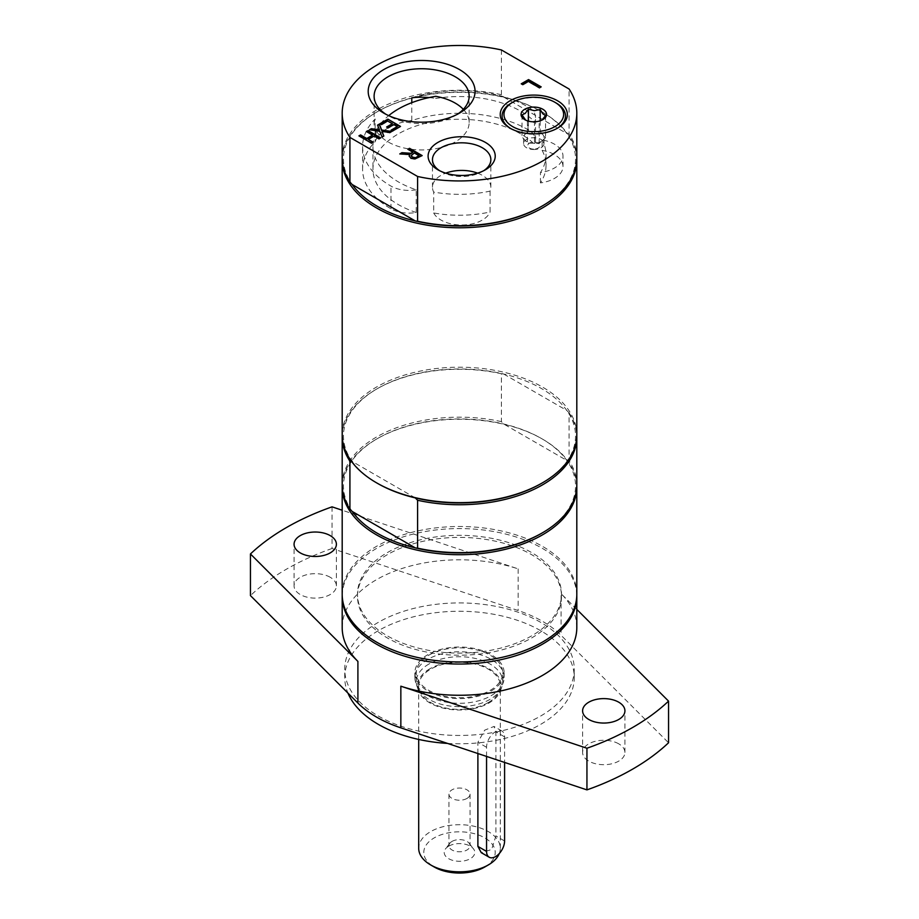 <?xml version="1.0" encoding="UTF-8"?>
<svg xmlns="http://www.w3.org/2000/svg" width="919" height="919" viewBox="0 0 919 919"><rect width="100%" height="100%" fill="white"/><g stroke="black" fill="none" stroke-linecap="round" stroke-linejoin="round"><path stroke-width="0.69" stroke-dasharray="4.59 3.45" d="M463.314 109.338A47.512 27.432 180 0 1 469.149 122.503A47.512 27.432 180 0 1 428.782 149.625A47.512 27.432 180 0 1 376.273 130.67L376.273 132.83A86.547 49.971 -0 0 0 372.953 146.523A86.547 49.971 -0 0 0 416.227 189.796L416.227 212.507A25.502 14.727 180 0 1 390.977 208.797A96.909 55.956 180 0 1 362.591 169.234A96.909 55.956 180 0 1 375.147 141.687A47.512 27.432 180 0 1 411.792 120.527A96.909 55.956 180 0 1 528.023 129.671A25.502 14.727 180 0 1 535.501 140.079A25.502 14.727 180 0 1 534.456 144.249L534.456 121.538A86.547 49.971 -0 0 0 435.778 98.471L435.778 96.311M416.227 212.507A86.547 49.971 180 0 1 372.953 169.234A86.547 49.971 180 0 1 437.099 120.975A86.547 49.971 180 0 1 534.456 144.249M533.491 149.131A6.1 3.527 180 0 1 528.678 143.709A6.1 3.527 180 0 1 539.223 144.019A6.1 3.527 180 0 1 533.491 149.131M376.273 130.67A86.547 49.971 180 0 1 388.691 115.633M477.604 173.151A29.19 16.852 180 0 1 482.303 175.345A29.19 16.852 180 0 1 490.849 187.269A29.19 16.852 180 0 1 490.08 191.118A86.547 49.971 180 0 1 433.688 192.06A29.19 16.852 180 0 1 432.47 187.269A29.19 16.852 180 0 1 445.726 173.151M427.944 654.592A44.629 25.766 0 0 0 414.871 672.811A44.629 25.766 0 0 0 459.5 698.578A44.629 25.766 0 0 0 504.129 672.811A44.629 25.766 0 0 0 476.582 648.998A44.629 25.766 0 0 0 427.944 654.592M428.932 655.155A43.227 24.962 180 0 1 476.042 649.744A43.227 24.962 180 0 1 502.727 672.811A43.227 24.962 180 0 1 459.5 697.762A43.227 24.962 180 0 1 416.273 672.811A43.227 24.962 180 0 1 428.932 655.155M490.08 191.118L490.08 212.002A86.547 49.971 180 0 1 433.688 212.955L433.688 192.06M484.75 867.008A35.703 20.609 0 0 0 484.75 837.864A35.703 20.609 0 0 0 434.25 837.864A35.703 20.609 0 0 0 434.25 867.008M448.679 846.192A15.301 8.834 0 0 0 445.531 848.834A15.301 8.834 0 0 0 459.5 861.275A15.301 8.834 0 0 0 473.469 848.834A15.301 8.834 0 0 0 448.679 846.192M428.932 664.035A43.227 24.962 0 0 0 416.273 681.68A43.227 24.962 0 0 0 417.054 686.413A43.227 24.962 0 0 0 446.829 705.551A43.227 24.962 0 0 0 490.068 699.336A43.227 24.962 0 0 0 501.946 686.413A43.227 24.962 0 0 0 502.727 681.68A43.227 24.962 0 0 0 476.042 658.624A43.227 24.962 0 0 0 428.932 664.035M429.897 668.756A41.86 24.17 0 0 0 418.398 690.433A41.86 24.17 0 0 0 447.231 708.951A41.86 24.17 0 0 0 489.103 702.943A41.86 24.17 0 0 0 500.602 690.433A41.86 24.17 0 0 0 479.132 664.506A41.86 24.17 0 0 0 429.897 668.756M488.357 702.507A40.804 23.561 0 0 0 500.304 685.85A40.804 23.561 0 0 0 475.112 664.081A40.804 23.561 0 0 0 430.643 669.193A40.804 23.561 0 0 0 418.696 685.85A40.804 23.561 0 0 0 443.888 707.619A40.804 23.561 0 0 0 488.357 702.507M499.27 853.544A40.804 23.561 0 0 0 500.304 848.271A40.804 23.561 0 0 0 475.112 826.503A40.804 23.561 0 0 0 430.643 831.615A40.804 23.561 0 0 0 418.696 848.271M477.891 753.534L477.891 742.276L484.681 730.168L494.02 726.447L495.927 731.869L495.927 835.98L491.608 849.524L481.269 852.66M466.955 798.439A10.546 6.088 180 0 1 455.468 799.76A10.546 6.088 180 0 1 448.954 794.131A10.546 6.088 180 0 1 452.045 789.823A10.546 6.088 180 0 1 463.532 788.502A10.546 6.088 180 0 1 470.046 794.131A10.546 6.088 180 0 1 466.955 798.439M452.045 841.402A10.546 6.088 180 0 1 469.127 843.217A10.546 6.088 180 0 1 470.046 845.71A10.546 6.088 180 0 1 466.955 850.006A10.546 6.088 180 0 1 455.468 851.327A10.546 6.088 180 0 1 448.954 845.71A10.546 6.088 180 0 1 449.873 843.217A10.546 6.088 180 0 1 452.045 841.402M486.553 756.417L486.553 747.273A12.751 7.363 -60 0 1 492.113 734.442A12.751 7.363 -60 0 1 501.946 731.03A12.751 7.363 -60 0 1 504.588 736.866L504.588 762.425M433.688 212.955A29.19 16.852 -0 0 0 462.51 225.006A29.19 16.852 -0 0 0 490.08 212.002M416.227 189.796A25.502 14.727 180 0 1 390.977 186.086A96.909 55.956 180 0 1 362.591 146.523A96.909 55.956 180 0 1 375.147 118.976L375.147 141.687M376.273 132.83A47.512 27.432 180 0 1 374.113 124.662A47.512 27.432 180 0 1 375.147 118.976M429.173 97.575A47.512 27.432 180 0 1 435.778 98.471M411.792 120.527L411.792 102.675M457.202 114.37A47.512 27.432 180 0 1 455.227 115.576A47.512 27.432 180 0 1 388.036 115.576L388.036 115.576A47.512 27.432 180 0 1 386.06 114.37M383.843 113.152L388.036 115.576L383.843 113.152M483.739 170.693A29.19 16.852 180 0 1 482.303 171.577A29.19 16.852 180 0 1 441.028 171.577L437.938 169.797L441.028 171.577A29.19 16.852 180 0 1 439.592 170.693M556.845 128.534A31.694 18.3 180 0 1 556.213 128.913A31.694 18.3 180 0 1 532.204 134.243A31.694 18.3 180 0 1 511.389 128.913L510.068 128.155L511.389 128.913A31.694 18.3 180 0 1 510.746 128.534M511.389 103.031A31.694 18.3 180 0 1 556.213 103.031M372.85 142.411L371.529 143.582L359.272 136.092M380.34 138.08L379.019 139.263L374.067 136.403L368.255 139.757M372.574 135.541L366.761 131.762M383.728 136.127L382.051 137.517L379.777 131.647L370.012 129.889M391.276 131.773L389.932 132.956L381.982 131.842M379.455 130.245L377.686 125.455M400.156 126.65L392.62 131.417L391.483 130.337M392.39 124.099L387.703 121.4L381.488 124.984L380.351 123.916M397.341 126.96L393.883 124.961L388.082 128.315L386.956 127.236M540.82 87.075L539.499 88.258L528.368 81.837L522.727 85.088L521.601 84.02M419.03 156.138L414.274 152.979M414.274 153.393L411.172 155.943M409.748 154.932L400.42 153.978M421.798 155.793L415.02 159.355L410.827 158.585L409.173 156.196M412.872 152.588L408.208 149.475M501.406 49.948L501.406 94.714L503.681 97.069L566.805 133.508L569.079 133.783L569.079 89.005M541.555 206.384A116.035 66.995 -0 0 0 566.805 133.508A116.035 66.995 -0 0 0 541.555 111.647A116.035 66.995 -0 0 0 503.681 97.069A116.035 66.995 -0 0 0 377.445 111.647L377.445 111.647A116.035 66.995 -0 0 0 352.195 184.524M576.81 157.976A117.31 67.73 -0 0 0 569.079 133.783M501.406 94.714A117.31 67.73 -0 0 0 342.19 157.976M411.792 97.816A96.909 55.956 180 0 1 528.023 106.96A25.502 14.727 180 0 1 535.501 117.368A25.502 14.727 180 0 1 534.456 121.538M576.799 159.021A117.31 67.73 -0 0 0 542.451 112.164A117.31 67.73 -0 0 0 376.549 112.164L376.549 112.164A117.31 67.73 -0 0 0 342.201 159.021M377.445 111.647L376.549 112.164L377.445 111.647M330.197 577.258A21.171 12.223 0 0 0 307.13 574.605A21.171 12.223 0 0 0 294.069 585.897A21.171 12.223 0 0 0 315.228 598.12A21.171 12.223 0 0 0 336.4 585.897A21.171 12.223 0 0 0 330.197 577.258M618.74 743.839A21.171 12.223 0 0 0 595.673 741.196A21.171 12.223 0 0 0 582.6 752.477A21.171 12.223 0 0 0 603.772 764.7A21.171 12.223 0 0 0 624.931 752.477A21.171 12.223 0 0 0 618.74 743.839M576.799 595.271A117.31 67.73 0 0 0 503.555 533.537A117.31 67.73 0 0 0 376.549 548.413A117.31 67.73 0 0 0 342.201 595.271M531.63 637.958A102.009 58.896 0 0 0 561.509 596.305A102.009 58.896 0 0 0 498.535 541.9A102.009 58.896 0 0 0 387.37 554.662A102.009 58.896 0 0 0 357.491 596.305A102.009 58.896 0 0 0 420.465 650.721A102.009 58.896 0 0 0 531.63 637.958M332.058 506.851L332.058 548.494L518.155 610.538A117.31 67.73 180 0 1 561.095 635.328L668.55 742.77M342.19 627.539A117.31 67.73 0 0 1 376.549 579.648A117.31 67.73 0 0 1 518.155 568.884L342.19 510.229M576.81 609.389L561.095 593.674L561.095 635.328M332.058 548.494A244.833 141.354 0 0 0 250.45 595.604M540.648 716.039A114.76 66.26 0 0 0 574.26 669.193A114.76 66.26 0 0 0 503.417 607.976A114.76 66.26 0 0 0 378.352 622.335A114.76 66.26 0 0 0 344.74 669.193A114.76 66.26 0 0 0 415.583 730.41A114.76 66.26 0 0 0 540.648 716.039M447.553 743.414A114.76 66.26 0 0 0 540.648 724.367A114.76 66.26 0 0 0 574.26 677.521A114.76 66.26 0 0 0 503.417 616.304A114.76 66.26 0 0 0 378.352 630.664A114.76 66.26 0 0 0 344.74 677.521A114.76 66.26 0 0 0 347.956 693.11M576.81 627.539A117.31 67.73 0 0 0 561.095 593.674M427.944 659.302A44.629 25.766 0 0 0 414.871 677.521A44.629 25.766 0 0 0 442.418 701.323A44.629 25.766 0 0 0 491.056 695.74A44.629 25.766 0 0 0 504.129 677.521A44.629 25.766 0 0 0 476.582 653.719A44.629 25.766 0 0 0 427.944 659.302M576.81 594.225A117.31 67.73 0 0 0 542.451 546.334A117.31 67.73 0 0 0 414.607 531.653A117.31 67.73 0 0 0 342.19 594.225M387.37 552.583A102.009 58.896 180 0 1 498.535 539.809A102.009 58.896 180 0 1 561.509 594.225A102.009 58.896 180 0 1 459.5 653.122A102.009 58.896 180 0 1 357.491 594.225A102.009 58.896 180 0 1 387.37 552.583M415.319 497.914L352.195 461.476A116.035 66.995 180 0 1 377.445 388.599A116.035 66.995 180 0 1 503.681 374.022L501.406 373.746L501.406 421.637L503.681 423.992L566.805 460.43L569.079 460.706L569.079 412.815L566.805 410.46A116.035 66.995 180 0 1 541.555 483.337M503.681 374.022L566.805 410.46A116.035 66.995 180 0 0 503.681 374.022M352.195 511.446A116.035 66.995 180 0 1 377.445 438.57A116.035 66.995 180 0 1 503.681 423.992A116.035 66.995 180 0 1 541.555 438.57A116.035 66.995 180 0 1 566.805 460.43A116.035 66.995 180 0 1 541.555 533.319M351.506 461.384L352.195 461.476A116.035 66.995 180 0 0 377.445 483.337M576.81 484.899A117.31 67.73 0 0 0 569.079 460.706M501.406 421.637A117.31 67.73 0 0 0 342.19 484.899M569.079 412.815A117.31 67.73 180 0 1 576.799 435.962M342.201 435.962A117.31 67.73 180 0 1 376.549 389.116A117.31 67.73 180 0 1 501.406 373.746M576.81 434.928A117.31 67.73 0 0 0 459.5 367.198A117.31 67.73 0 0 0 342.19 434.928M342.201 485.944A117.31 67.73 180 0 1 376.549 439.087A117.31 67.73 180 0 1 542.451 439.087A117.31 67.73 180 0 1 576.799 485.944M540.188 120.826L540.188 131.647L528.425 131.302L522.038 137.023L527.403 143.065L539.166 143.41L545.564 137.701L540.188 131.647M545.564 115.587L545.564 137.701M525.691 120.136L533.284 122.422L539.166 121.297L539.166 143.41M539.166 121.297L541.831 120.171M527.403 120.963L527.403 143.065M522.038 114.909L522.038 137.023M528.425 121.136L528.425 131.302M534.307 131.474A10.201 5.893 180 0 1 542.876 134.679A10.201 5.893 180 0 1 544.002 137.356A10.201 5.893 180 0 1 542.371 140.561A10.201 5.893 180 0 1 533.284 143.238A10.201 5.893 180 0 1 524.715 140.044A10.201 5.893 180 0 1 523.6 137.356A10.201 5.893 180 0 1 525.231 134.163A10.201 5.893 180 0 1 534.307 131.474M533.284 149.487A10.201 5.893 -0 0 0 544.002 143.605A10.201 5.893 -0 0 0 534.307 137.724A10.201 5.893 -0 0 0 523.6 143.605A10.201 5.893 -0 0 0 533.284 149.487M542.107 150.36A86.547 49.971 180 0 1 546.047 165.259A86.547 49.971 180 0 1 540.464 182.915A29.19 16.852 -0 0 0 562.991 166.511A29.19 16.852 -0 0 0 542.107 150.36L542.107 139.941A29.19 16.852 -0 0 1 562.991 156.104A29.19 16.852 -0 0 1 540.464 172.508A86.547 49.971 -0 0 0 546.047 154.852A86.547 49.971 -0 0 0 542.107 139.941M540.464 182.915L540.464 172.508M486.553 747.273L477.891 742.276M504.588 736.866L495.927 731.869M504.588 840.988L495.927 835.98M390.977 208.797L390.977 186.086M528.023 129.671L528.023 106.96M518.155 568.884L518.155 610.538M372.953 146.523L372.953 169.234M502.727 681.68L502.727 672.811M416.273 681.68L416.273 672.811M500.602 690.433L501.946 686.413M418.398 690.433L417.054 686.413M500.304 848.271L500.304 685.85M418.696 739.45L418.696 685.85M448.954 794.131L448.954 845.71M470.046 794.131L470.046 845.71M449.873 843.217L445.531 848.834M469.127 843.217L473.469 848.834M501.946 731.03L494.02 726.447M362.591 169.234L362.591 146.523M469.149 122.503L469.149 96.185M374.113 124.662L374.113 96.185M455.227 115.576L459.42 113.152M482.303 171.577L485.393 169.797M490.849 187.269L490.849 159.665M432.47 187.269L432.47 159.665M556.213 128.913L557.523 128.155M541.555 111.647L542.451 112.164M336.4 585.897L336.4 544.255M294.069 585.897L294.069 544.255M624.931 752.477L624.931 710.835M582.6 752.477L582.6 710.835M574.26 677.521L574.26 669.193M344.74 677.521L344.74 669.193M504.129 677.521L504.129 672.811M414.871 677.521L414.871 672.811M377.445 388.599L376.549 389.116M377.445 438.57L376.549 439.087M541.555 438.57L542.451 439.087M561.509 596.305L561.509 594.225M357.491 596.305L357.491 594.225M535.501 140.079L535.501 117.368M541.176 120.607L542.819 119.654M526.219 120.492L524.783 119.654M544.002 143.605L544.002 137.356M523.6 143.605L523.6 137.356M562.991 166.511L562.991 156.104M546.047 154.852L546.047 165.259"/><path stroke-width="1.38" d="M388.691 115.633A86.547 49.971 180 0 1 435.778 96.311A47.512 27.432 180 0 1 455.227 103.112A47.512 27.432 180 0 1 463.314 109.338M445.726 173.151A29.19 16.852 180 0 1 477.604 173.151M418.696 739.45L418.696 848.271A40.804 23.561 0 0 0 430.643 864.928L434.25 867.008A35.703 20.609 0 0 0 484.75 867.008L488.357 864.928A40.804 23.561 0 0 0 499.27 853.544M430.643 864.928A40.804 23.561 0 0 0 488.357 864.928M504.588 762.425L504.588 840.988A12.751 7.363 -60 0 1 499.017 853.82A12.751 7.363 -60 0 1 489.195 857.232L481.269 852.66L477.891 846.399L477.891 753.534M489.195 857.232A12.751 7.363 -60 0 1 486.553 851.396L486.553 756.417M411.792 102.675L411.792 97.816A47.512 27.432 180 0 1 429.173 97.575M386.06 114.37A47.512 27.432 180 0 1 374.113 96.185A47.512 27.432 180 0 1 403.441 70.832A47.512 27.432 180 0 1 455.227 76.782A47.512 27.432 180 0 1 469.149 96.185A47.512 27.432 180 0 1 457.202 114.37M383.843 113.152A53.44 30.855 -0 0 0 459.42 113.152A53.44 30.855 -0 0 0 459.42 69.522A53.44 30.855 -0 0 0 383.843 69.522A53.44 30.855 -0 0 0 383.843 113.152L383.843 113.152M349.921 137.402L417.594 176.471A117.31 67.73 -0 0 0 576.81 113.209A117.31 67.73 -0 0 0 569.079 89.005L501.406 49.948A117.31 67.73 -0 0 0 342.19 113.209A117.31 67.73 -0 0 0 349.921 137.402L349.921 182.169L352.195 184.524A116.035 66.995 -0 0 0 415.319 220.962L352.195 184.524M437.938 169.797A33.555 19.368 -0 0 0 485.393 169.797A33.555 19.368 -0 0 0 485.393 142.399A33.555 19.368 -0 0 0 437.938 142.399A33.555 19.368 -0 0 0 437.938 169.797L437.938 169.797M358.915 135.886L360.593 134.909L366.761 138.482L372.574 135.127L366.394 131.555L368.071 130.59L380.696 137.873L379.019 138.849L374.067 135.989L368.255 139.343L373.206 142.204L371.529 143.169L358.915 135.886M369.427 129.809L371.345 128.694L379.455 129.832L377.548 125.122L379.363 124.076L381.661 130.05L391.862 131.428L389.932 132.543L381.982 131.428L383.855 136.046L382.051 137.092L379.777 131.222L369.427 129.809M387.887 119.148L400.512 126.431L392.62 130.992L391.126 130.13L397.341 126.546L393.883 124.547L388.082 127.89L386.589 127.029L392.39 123.686L387.703 120.975L381.488 124.57L379.995 123.709L387.887 119.148L400.156 126.65M521.234 83.813L528.551 79.585L541.176 86.868L539.499 87.845L528.368 81.412L522.727 84.674L521.234 83.813M399.765 153.944L401.936 152.68L410.954 153.278L412.872 152.175L407.852 149.269L409.529 148.304L422.154 155.587L415.02 158.941L410.827 158.171L409.162 155.977L409.748 154.518L399.765 153.944M510.068 128.155A33.555 19.368 -0 0 0 557.523 128.155A33.555 19.368 -0 0 0 557.523 100.757A33.555 19.368 -0 0 0 510.068 100.757A33.555 19.368 -0 0 0 510.068 128.155L510.068 128.155M439.592 170.693A29.19 16.852 180 0 1 432.47 159.665A29.19 16.852 180 0 1 450.494 144.099A29.19 16.852 180 0 1 482.303 147.752A29.19 16.852 180 0 1 490.849 159.665A29.19 16.852 180 0 1 483.739 170.693M510.746 128.534A31.694 18.3 180 0 1 511.389 103.031L512.699 102.273A29.833 17.22 180 0 1 554.892 102.273A29.833 17.22 180 0 1 561.061 121.446A29.833 17.22 180 0 1 532.296 131.658A29.833 17.22 180 0 1 505.955 120.642A29.833 17.22 180 0 1 512.699 102.273M554.892 102.273L556.213 103.031A31.694 18.3 180 0 1 556.845 128.534M359.272 136.092L360.593 135.323L366.761 138.895L372.574 135.127M368.255 139.343L372.85 142.411M366.761 131.762L368.071 131.003L380.34 138.08M370.012 129.889L371.345 129.119L379.455 129.832M381.982 131.428L383.728 136.127M377.686 125.455L379.363 124.49L381.661 130.464L391.276 131.773M380.351 123.916L387.887 119.562M386.956 127.236L392.39 123.686M391.483 130.337L397.341 126.546M521.601 84.02L528.551 79.999L540.82 87.075M411.172 155.943L412.447 157.505L414.917 158.011L419.03 155.713L414.274 152.979L411.172 155.575M411.172 155.529L412.447 157.08L414.917 157.586M414.917 158.011L419.03 155.713M400.42 153.978L401.936 153.094L410.954 153.691L412.872 152.175M409.173 156.196L409.748 154.518M408.208 149.475L409.529 148.717L421.798 155.793M417.594 176.471L417.594 221.238L415.319 220.962A116.035 66.995 -0 0 0 541.555 206.384L542.451 205.867A117.31 67.73 -0 0 0 576.81 157.976L576.81 113.209M417.594 221.238A117.31 67.73 -0 0 0 542.451 205.867M342.19 113.209L342.19 157.976A117.31 67.73 -0 0 0 349.921 182.169M342.201 159.021A117.31 67.73 -0 0 0 342.19 160.055A117.31 67.73 -0 0 0 414.607 222.628A117.31 67.73 -0 0 0 542.451 207.947A117.31 67.73 -0 0 0 576.81 160.055A117.31 67.73 -0 0 0 576.799 159.021M330.197 535.605A21.171 12.223 180 0 1 336.4 544.255A21.171 12.223 180 0 1 323.327 555.547A21.171 12.223 180 0 1 300.26 552.893A21.171 12.223 180 0 1 294.069 544.255A21.171 12.223 180 0 1 307.13 532.963A21.171 12.223 180 0 1 330.197 535.605M618.74 702.196A21.171 12.223 180 0 1 624.931 710.835A21.171 12.223 180 0 1 611.87 722.127A21.171 12.223 180 0 1 588.803 719.474A21.171 12.223 180 0 1 582.6 710.835A21.171 12.223 180 0 1 595.673 699.543A21.171 12.223 180 0 1 618.74 702.196M342.201 595.271A117.31 67.73 0 0 0 342.19 596.305A117.31 67.73 0 0 0 414.607 658.889A117.31 67.73 0 0 0 542.451 644.196A117.31 67.73 0 0 0 576.81 596.305A117.31 67.73 0 0 0 576.799 595.271M357.905 703.058L250.45 595.604L250.45 553.962L357.905 661.404L357.905 703.058A117.31 67.73 180 0 0 400.845 727.848L586.942 789.88A244.833 141.354 0 0 0 668.55 742.77L668.55 701.128L576.81 609.389M576.81 596.305L576.81 627.539A117.31 67.73 0 0 1 400.845 686.194L586.942 748.238L586.942 789.88M342.19 510.229L332.058 506.851A244.833 141.354 0 0 0 250.45 553.962M342.19 596.305L342.19 627.539A117.31 67.73 0 0 0 357.905 661.404M347.956 693.11A114.76 66.26 0 0 0 447.553 743.414M586.942 748.238A244.833 141.354 0 0 0 668.55 701.128M342.19 486.99L342.19 594.225A117.31 67.73 0 0 0 376.549 642.117A117.31 67.73 0 0 0 504.393 656.798A117.31 67.73 0 0 0 576.81 594.225L576.81 486.99A117.31 67.73 180 0 1 504.393 549.562A117.31 67.73 180 0 1 376.549 534.881A117.31 67.73 180 0 1 342.19 486.99A117.31 67.73 180 0 1 342.201 485.944M342.19 160.055L342.19 434.928A117.31 67.73 0 0 0 376.549 482.82A117.31 67.73 0 0 0 542.451 482.82L541.555 483.337A116.035 66.995 180 0 1 415.319 497.914L417.594 500.269L417.594 548.161L415.319 547.896A116.035 66.995 180 0 1 377.445 533.319A116.035 66.995 180 0 1 352.195 511.446L349.921 509.103L349.921 461.2L352.195 461.476M417.594 548.161A117.31 67.73 0 0 0 542.451 532.79L541.555 533.319A116.035 66.995 180 0 1 415.319 547.896L352.195 511.446M415.319 497.914A116.035 66.995 180 0 1 377.445 483.337L376.549 482.82L377.445 483.337M542.451 532.79A117.31 67.73 0 0 0 576.81 484.899L576.81 437.007A117.31 67.73 180 0 1 417.594 500.269M349.921 461.2A117.31 67.73 180 0 1 342.19 437.007L342.19 484.899A117.31 67.73 0 0 0 349.921 509.103M576.799 435.962A117.31 67.73 180 0 1 576.81 437.007M342.19 437.007A117.31 67.73 180 0 1 342.201 435.962M542.451 482.82A117.31 67.73 0 0 0 576.81 434.928L576.81 160.055M576.799 485.944A117.31 67.73 180 0 1 576.81 486.99M541.831 120.171L545.564 115.587L542.876 113.853L540.188 109.533L540.188 120.826M533.158 121.802A12.751 7.363 180 0 1 524.783 119.654A12.751 7.363 180 0 1 522.141 111.463A12.751 7.363 180 0 1 534.444 107.098A12.751 7.363 180 0 1 545.702 111.808A12.751 7.363 180 0 1 542.819 119.654A12.751 7.363 180 0 1 533.158 121.802M540.188 109.533L534.307 110.659L528.425 109.189L525.231 113.336L522.038 114.909L525.691 120.136M528.425 109.189L528.425 121.136M477.891 846.399L486.553 851.396M400.845 686.194L400.845 727.848"/></g></svg>
